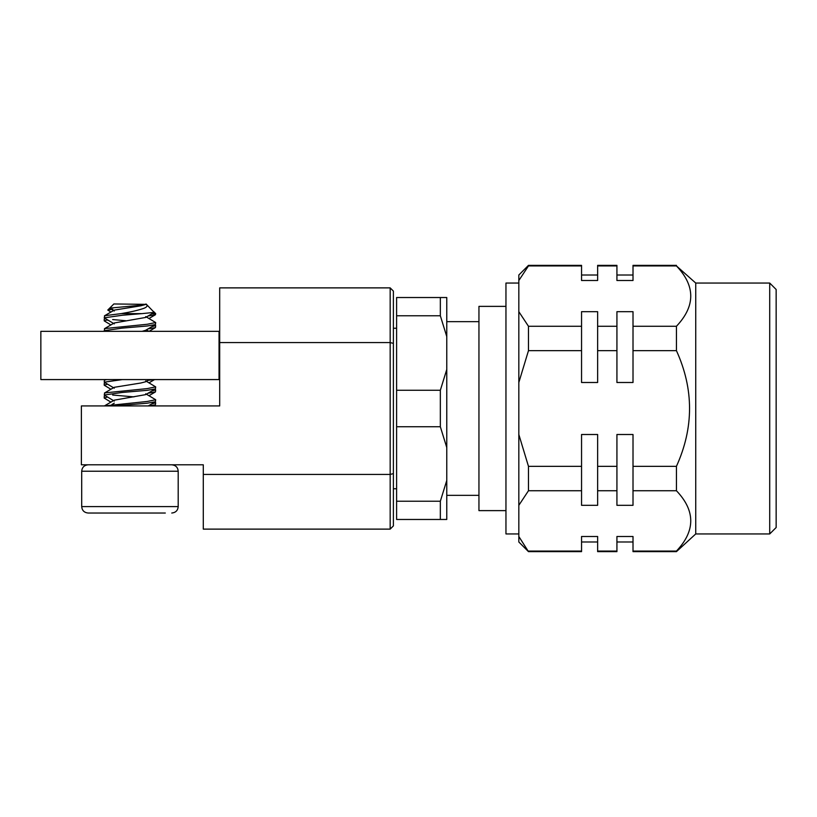 <?xml version="1.0" encoding="UTF-8"?>
<svg xmlns="http://www.w3.org/2000/svg" width="817" height="817" viewBox="0 0 817 817"><rect width="100%" height="100%" fill="white"/><g stroke="black" fill="none" stroke-linecap="round" stroke-linejoin="round"><path stroke-width="1.23" d="M396.602 390.26L396.602 501.23L440.343 501.23L446.776 480.406L446.776 297.531L440.343 297.531L440.343 315.77L396.602 315.77L396.602 390.26L440.343 390.26L446.776 369.437M446.776 447.563L440.343 426.74L440.343 390.26M219.691 391.609L219.691 405.926L81.383 405.926L81.383 464.791L203.29 464.791L203.29 529.12L390.169 529.12L393.385 525.903L393.385 473.625L390.169 474.422L390.169 529.12M197.173 405.926L203.29 405.926M440.343 501.23L440.343 519.469L446.776 519.469L446.776 480.406M446.776 336.594L440.343 315.77M396.602 315.77L396.602 297.531L440.343 297.531M396.602 501.23L396.602 519.469L440.343 519.469M440.343 426.74L396.602 426.74M203.29 474.422L390.169 474.422L390.169 287.88L393.385 291.097L393.385 473.625M390.169 287.88L219.691 287.88L219.691 342.578L390.169 342.578L393.385 343.375M219.691 342.578L219.691 405.926M676.435 551.077C695.522 530.897 695.522 510.788 676.435 490.731L676.435 466.344C693.919 427.72 693.919 389.158 676.435 350.656L676.435 326.269C695.522 306.089 695.522 285.97 676.435 265.923L695.737 283.06L769.716 283.06L776.15 289.484L776.15 527.516L769.716 533.94L695.737 533.94L676.435 551.638L676.435 551.077L633.012 551.077L633.012 551.638L676.435 551.638M616.927 541.988L633.012 541.988M676.435 265.923L633.012 265.923L633.012 280.507L616.927 280.507L616.927 265.923L597.636 265.923L597.636 280.507L581.551 280.507L581.551 265.923L528.476 265.923L528.476 265.362L518.826 275.012L518.826 536.493L528.476 551.638L581.551 551.638L581.551 536.493L597.636 536.493L597.636 551.638L616.927 551.638L616.927 536.493L633.012 536.493L633.012 551.077M597.636 551.077L616.927 551.077M581.551 541.988L597.636 541.988M528.476 551.077L581.551 551.077M518.826 536.493L518.826 541.988L528.476 551.638M518.826 533.94L505.958 533.94L505.958 283.06L518.826 283.06M505.958 510.625L478.946 510.625L478.946 306.375L505.958 306.375M769.716 283.06L769.716 533.94M695.737 283.06L695.737 533.94M676.435 490.731L633.012 490.731L633.012 505.315L616.927 505.315L616.927 490.731L597.636 490.731L597.636 505.315L581.551 505.315L581.551 490.731L528.476 490.731L528.476 466.344L518.826 434.501M518.826 505.315L528.476 490.731M676.435 466.344L633.012 466.344L633.012 490.731M676.435 350.656L633.012 350.656L633.012 382.499L616.927 382.499L616.927 350.656L597.636 350.656L597.636 382.499L581.551 382.499L581.551 350.656L528.476 350.656L518.826 382.499M528.476 466.344L581.551 466.344L581.551 434.501L597.636 434.501L597.636 466.344L616.927 466.344L616.927 434.501L633.012 434.501L633.012 466.344M676.435 326.269L633.012 326.269L633.012 350.656M518.826 280.507L528.476 265.923M581.551 350.656L581.551 326.269L528.476 326.269L518.826 311.685M581.551 326.269L581.551 311.685L597.636 311.685L597.636 326.269L616.927 326.269L616.927 311.685L633.012 311.685L633.012 326.269M581.551 490.731L581.551 466.344M597.636 466.344L597.636 490.731M616.927 490.731L616.927 466.344M528.476 326.269L528.476 350.656M597.636 326.269L597.636 350.656M616.927 350.656L616.927 326.269M581.551 265.923L581.551 265.362L528.476 265.362M616.927 265.923L616.927 265.362L597.636 265.362L597.636 265.923M676.435 265.362L633.012 265.362L633.012 265.923M145.712 316.577L155.679 322.541L147.254 324.267L104.801 328.557L104.219 330.691L122.101 328.138L147.254 325.993L155.424 324.553L155.679 322.541M125.838 320.744L112.644 319.559M145.712 380.906L155.679 386.87L147.254 388.596L104.801 392.885L104.219 395.03L122.101 392.466L147.254 390.322L155.424 388.892L155.679 386.87M112.644 395.03L133.978 396.878M145.712 393.774L155.679 399.738L147.254 401.464L104.402 405.926M115.207 405.926L147.254 403.19L155.424 401.75L155.679 399.738M121.202 313.616L104.801 315.689L104.219 317.833L122.101 315.27L142.035 313.616L121.202 313.616C130.516 312.063 138.022 310.317 143.731 308.377C147.172 307.1 147.928 305.629 145.988 303.965C146.641 304.384 145.16 304.772 141.555 305.149L109.703 308.132L114.278 311.011M114.278 323.879L104.219 317.833M105.046 331.324L104.219 330.691M106.659 379.578L104.433 380.181L104.219 382.162L122.407 379.578M114.278 388.208L104.219 382.162M114.278 401.076L104.219 395.03M142.035 313.616L154.199 312.4L146.355 304.292M104.433 315.842L114.227 310.113L140.759 305.824L146.008 304.353L113.869 303.965L109.703 308.132M171.764 464.791C175.706 465.21 177.851 467.355 178.198 471.225L81.7 471.225L81.7 506.601C82.047 510.472 84.192 512.616 88.134 513.035L165.32 513.035M104.433 405.906L114.227 400.177L145.62 394.642L155.424 388.892M104.433 393.048L114.227 387.309L140.759 383.02L145.62 381.774L149.348 379.578M142.127 331.324L145.62 330.313L155.424 324.553M104.433 328.71L114.227 322.981L145.62 317.445L154.199 312.4M158.059 464.791L88.134 464.791C84.192 465.21 82.047 467.355 81.7 471.225C82.047 467.355 84.192 465.21 88.134 464.791M94.578 513.035L122.07 513.035M105.209 318.559L104.219 319.151L104.219 320.877L107.374 319.825M106.414 319.988L108.14 320.264M110.908 324.931L104.219 320.877M105.209 382.887L104.219 383.479L104.219 385.205L107.374 384.153M110.908 389.26L104.219 385.205M105.209 395.755L104.219 396.347L104.219 398.073L107.374 397.021M110.908 402.127L104.219 398.073M153.565 311.491L155.679 313.616L151.748 313.84M147.989 316.046L155.434 314.729L155.679 313.616M154.801 324.921L155.679 325.585L151.748 326.698M147.989 328.914L155.434 327.597L155.679 325.585M147.989 380.375L153.688 379.578M154.801 389.249L155.679 389.913L151.748 391.037M147.989 393.243L155.434 391.925L155.679 389.913M154.801 402.117L155.679 402.781L151.748 403.894M149.491 405.926L155.434 404.793L155.679 402.781M110.908 312.063L107.783 310.062L112.817 309.224M154.045 312.492L153.167 313.616M219.048 379.578L40.85 379.578L40.85 331.324L219.048 331.324L219.048 379.578M81.7 471.225L81.7 506.601L178.198 506.601C177.851 510.472 175.706 512.616 171.764 513.035M446.776 495.347L478.946 495.347M393.385 488.75L396.602 488.75M446.776 321.653L478.946 321.653M393.385 328.25L396.602 328.25M581.551 275.012L597.636 275.012M616.927 275.012L633.012 275.012M178.198 471.225L178.198 506.601M105.464 379.578L104.433 380.181M146.396 329.843L148.919 331.324M148.296 405.926L155.424 401.75M113.869 303.965L107.773 310.052M114.278 403.159L111.909 404.558M105.097 395.683L104.484 396.041M105.097 382.816L104.484 383.173M105.097 318.487L104.484 318.844M153.494 405.926L155.434 404.793M148.99 395.694L155.434 391.925M148.99 382.836L154.556 379.578M149.062 331.324L155.434 327.597M148.99 318.497L155.434 314.729"/></g></svg>
